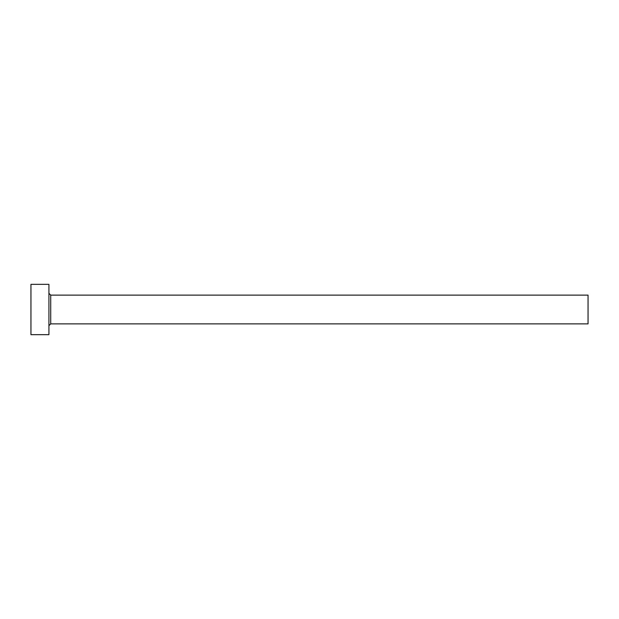 <?xml version="1.0" encoding="UTF-8"?>
<svg xmlns="http://www.w3.org/2000/svg" width="619" height="619" viewBox="0 0 619 619"><rect width="100%" height="100%" fill="white"/><g stroke="black" fill="none" stroke-linecap="round" stroke-linejoin="round"><path stroke-width="0.93" d="M50.719 323.876L50.719 295.124L588.05 295.124L588.05 323.876L50.719 323.876L48.924 325.671M48.924 309.5L48.924 334.662L30.95 334.662L30.95 284.338L48.924 284.338L48.924 309.5M50.719 295.124L48.924 293.329"/></g></svg>
